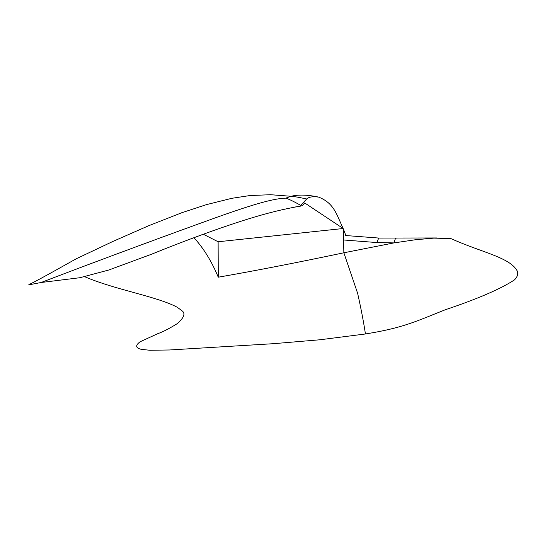 <?xml version="1.0" encoding="UTF-8"?>
<svg xmlns="http://www.w3.org/2000/svg" width="545" height="545" viewBox="0 0 545 545"><rect width="100%" height="100%" fill="white"/><g stroke="black" fill="none" stroke-linecap="round" stroke-linejoin="round"><path stroke-width="0.82" d="M345.435 235.515L378.666 238.042L376.983 242.559L393.987 242.9L415.201 239.78L433.902 238.111L450.988 238.615C482.584 252.839 510.835 257.519 517.532 271.608C518.118 274.707 517.042 277.5 514.303 280.001C500.453 289.034 477.475 298.946 445.36 309.73C418.035 320.542 405.725 326.693 374.374 332.45L365.436 333.969C363.638 322.081 361.035 308.538 357.636 293.339L343.861 252.785L393.987 242.9L395.466 238.356L396.065 238.356M376.983 242.559L343.595 239.984L343.861 252.785C296.03 262.833 254.168 270.967 218.266 277.201C211.651 261.28 203.537 248.118 193.925 237.715M28.129 284.994L41.086 282.501L79.877 277.718L108.871 269.986L151.149 254.372C187.235 239.766 218.995 228.151 246.422 219.526C265.946 213.388 283.747 208.953 299.832 206.235L306.706 198.986C308.852 196.915 312.85 196.295 318.702 197.127C334.289 203.292 336.51 214.526 343.18 228.519L304.709 202.958L302.189 205.69L294.395 207.154M84.782 276.731C114.988 289.77 157.505 296.555 177.254 307.271L182.071 310.82C185.6 313.389 184.06 317.612 177.466 323.505C169.522 328.465 162.894 331.885 157.587 333.758L140.065 341.797C135.126 345.51 135.569 348.03 141.393 349.359L149.827 350.265L169.522 349.979L273.311 343.697L319.956 339.767L365.436 333.969C363.638 322.081 361.035 308.538 357.636 293.339L343.861 252.785L343.37 229.002L345.877 235.563M317.817 196.929C307.176 194.715 298.272 194.504 291.112 196.282L270.572 194.715L249.985 195.539L231.877 198.298L206.398 204.647L181.723 212.748L148.444 225.821L112.835 241.476L76.647 258.589C74.188 259.808 39.41 279.68 29.151 284.504M300.881 206.099L299.832 206.235M343.18 228.519L218.123 241.755L203.292 234.221M341.953 228.791L343.37 229.002M41.086 282.501C107.127 257.206 179.366 230.773 217.23 217.162C256.893 203.04 274.598 198.462 285.798 198.148C289.129 199.218 294.034 201.589 300.527 205.267M306.706 198.986C299.661 197.576 299.355 197.236 291.112 196.282L285.798 198.148M218.266 277.201L218.123 241.755M379.34 238.07L436.995 237.954"/></g></svg>
